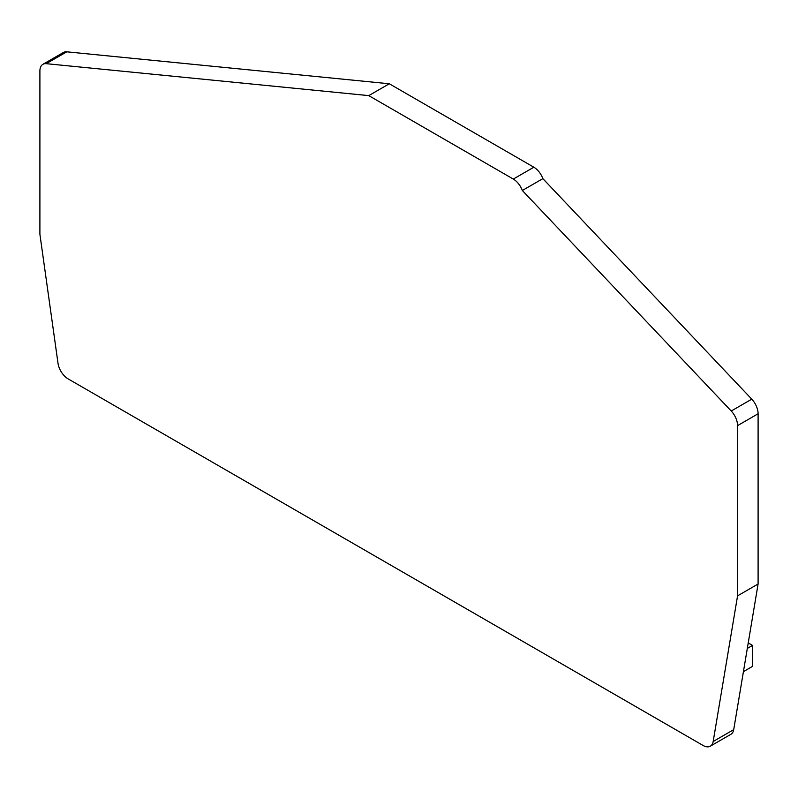 <?xml version="1.0" encoding="UTF-8"?>
<svg xmlns="http://www.w3.org/2000/svg" width="798" height="798" viewBox="0 0 798 798"><rect width="100%" height="100%" fill="white"/><g stroke="black" fill="none" stroke-linecap="round" stroke-linejoin="round"><path stroke-width="1.2" d="M46.234 63.67L368.766 95.62L513.304 179.071A14.524 8.379 60 0 1 522.331 190.493L542.869 178.642L751.766 399.16A14.524 8.379 60 0 1 758.1 413.763L758.1 583.996L733.711 729.651A14.524 8.379 60 0 1 730.858 734.33L710.32 746.18A14.524 8.379 60 0 1 703.068 745.462L68.109 378.87A14.524 8.379 60 0 1 58.005 363.24L39.9 234.263L39.9 70.972A14.524 8.379 60 0 1 42.902 64.319A14.524 8.379 60 0 1 46.234 63.67L66.773 51.82A14.524 8.379 60 0 0 63.441 52.469L42.902 64.319M513.304 179.071L533.842 167.211A14.524 8.379 60 0 1 542.869 178.642M522.331 190.493L731.227 411.01A14.524 8.379 60 0 1 737.571 425.623L737.571 595.847L758.1 583.996M737.571 595.847L713.173 741.502A14.524 8.379 60 0 1 710.32 746.18M368.766 95.62L389.304 83.77L66.773 51.82M533.842 167.211L389.304 83.77M747.307 648.435L752.544 645.412L748.235 642.919M743.427 671.637L752.544 666.37L752.544 645.412M731.227 411.01L751.766 399.16M737.571 425.623L758.1 413.763M713.173 741.502L733.711 729.651"/></g></svg>
